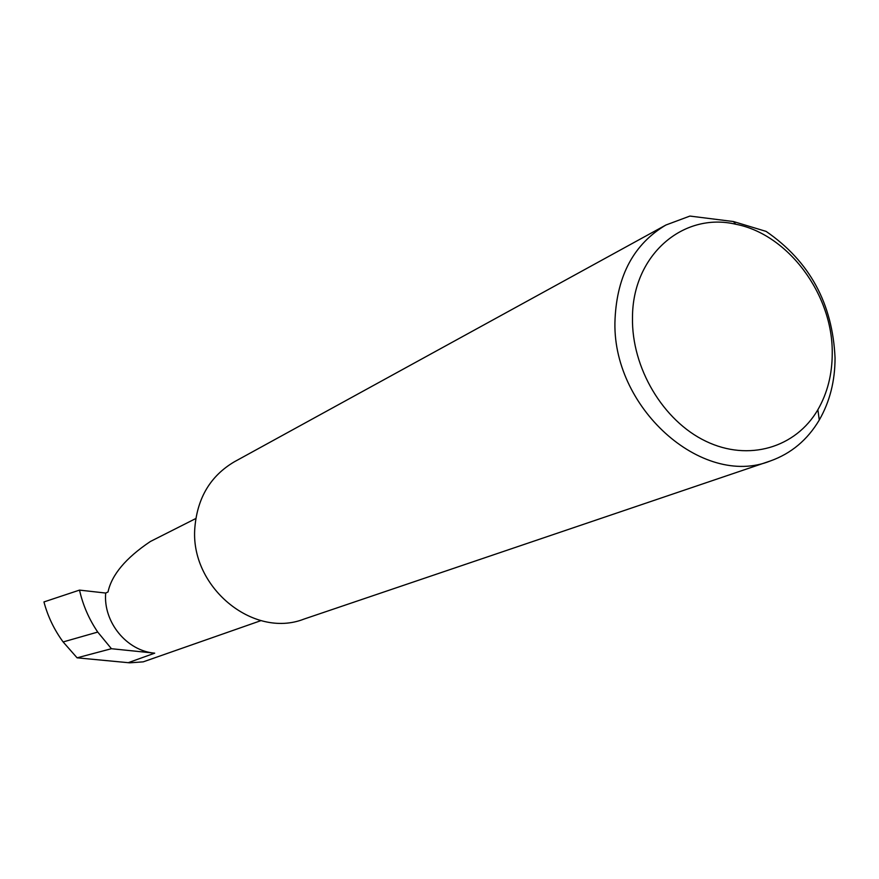 <?xml version="1.0" encoding="UTF-8"?>
<svg xmlns="http://www.w3.org/2000/svg" width="879" height="879" viewBox="0 0 879 879"><rect width="100%" height="100%" fill="white"/><g stroke="black" fill="none" stroke-linecap="round" stroke-linejoin="round"><path stroke-width="1.32" d="M105.689 593.05C103.129 622.112 126.763 650.954 154.704 653.163L111.424 648.713L97.734 632.067C89.01 619.212 82.934 605.224 79.506 590.106L105.689 593.05L108.029 591.963C111.688 574.811 125.796 557.989 150.375 541.497L195.83 518.522M832.237 353.314C832.995 294.652 788.188 234.177 735.712 224.233C682.939 211.729 632.462 255.36 632.484 317.594C631.496 367.807 663.063 420.832 705.826 441.236C748.556 461.882 795.792 447.73 817.866 409.735C827.414 393.144 832.215 374.333 832.237 353.314M766.136 231.408C809.636 261.393 832.611 303.585 835.05 357.984C835.028 381.057 829.765 401.736 819.283 420.008C807.482 439.885 791.188 453.531 770.367 460.959C702.112 488.57 610.531 406.757 615.058 318.824C617.168 275.171 634.111 243.901 665.897 225.024L689.905 216.069L733.482 221.552L766.136 231.408M770.367 460.959L303.98 619.091C252.987 639.165 189.359 586.414 194.907 527.081C197.544 497.536 210.685 475.77 234.33 461.805L665.897 225.024M111.424 648.713L77.088 657.822L63.123 641.945L97.734 632.067M63.123 641.945C54.157 629.683 47.763 616.344 43.95 601.928L79.506 590.106M261.052 620.596L143.211 661.854L129.663 662.821L77.088 657.822M154.704 653.163L128.213 662.7M735.712 224.233L733.482 221.552M817.866 409.735L819.283 420.008"/></g></svg>
